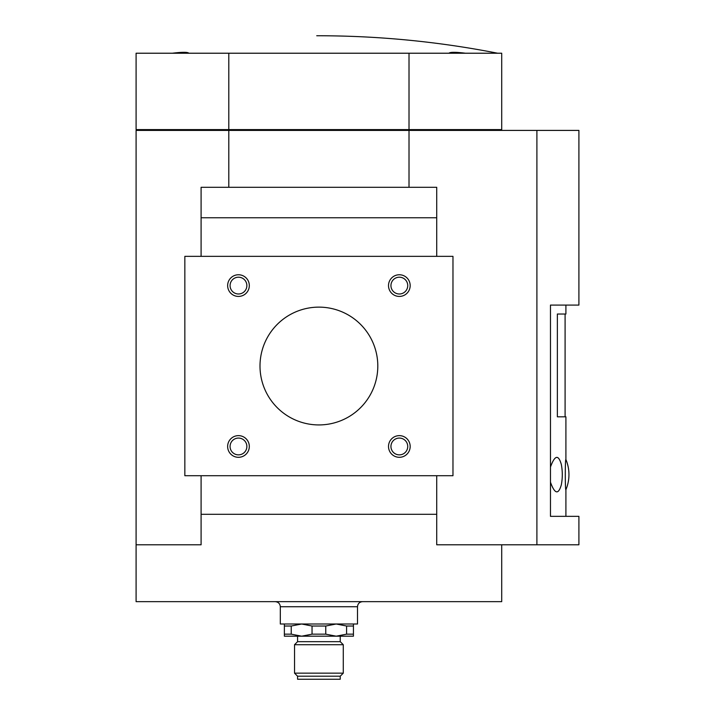 <?xml version="1.0" encoding="UTF-8"?>
<svg xmlns="http://www.w3.org/2000/svg" width="715" height="715" viewBox="0 0 715 715"><rect width="100%" height="100%" fill="white"/><g stroke="black" fill="none" stroke-linecap="round" stroke-linejoin="round"><path stroke-width="1.07" d="M353.433 623.998L353.433 626.027L346.578 626.027L336.175 623.998L325.763 626.027L312.044 626.027L301.641 623.998L291.237 626.027L284.373 626.027L284.373 623.998M353.433 626.027L353.433 634.16L346.578 634.16L346.578 626.027M284.373 626.027L284.373 634.16L291.237 634.16L301.641 636.189L284.373 636.189L284.373 634.16M291.237 626.027L291.237 634.16M312.044 626.027L312.044 634.16L325.763 634.16L336.175 636.189L346.578 634.16M325.763 626.027L325.763 634.16M353.433 634.16L353.433 636.189L301.641 636.189L312.044 634.16M436.722 475.716L436.722 544.785L501.716 544.785L501.716 601.655L136.091 601.655L136.091 130.407L228.8 130.407L228.8 187.285M409.016 53.223L501.716 53.223L501.716 129.594L409.016 129.594L409.016 53.223L228.8 53.223L228.8 129.594L136.091 129.594L136.091 53.223L228.8 53.223M172.342 53.223C182.2 52.007 187.714 52.007 188.867 53.223C187.732 52.007 182.227 52.007 172.342 53.223M497.658 53.223C437.92 41.515 377.609 35.696 316.736 35.75M448.94 53.223C450.075 52.007 455.589 52.007 465.474 53.223M501.716 544.785L536.902 544.785L536.902 130.407L409.016 130.407L409.016 187.285M408.462 129.594L408.462 130.407M499.687 129.594L499.687 130.407M229.345 129.594L229.345 130.407M138.129 129.594L138.129 130.407M436.722 256.345L436.722 187.285L201.094 187.285L201.094 256.345M201.094 475.716L201.094 544.785L136.091 544.785M436.722 514.308L201.094 514.308M436.722 217.753L201.094 217.753M184.845 256.345L452.97 256.345L452.97 475.716L184.845 475.716L184.845 256.345M227.638 446.473A10.823 10.823 0 0 1 243.887 437.088A10.823 10.823 0 0 1 243.887 455.848A10.823 10.823 0 0 1 227.638 446.473M388.513 446.473A10.823 10.823 0 0 1 404.753 437.088A10.823 10.823 0 0 1 404.753 455.848A10.823 10.823 0 0 1 388.513 446.473M388.513 285.598A10.823 10.823 0 0 1 404.753 276.213A10.823 10.823 0 0 1 404.753 294.973A10.823 10.823 0 0 1 388.513 285.598M227.647 285.598A10.823 10.823 0 0 1 243.887 276.213A10.823 10.823 0 0 1 243.887 294.973A10.823 10.823 0 0 1 227.647 285.598M260.001 366.035A58.907 58.907 0 0 1 348.357 315.02A58.907 58.907 0 0 1 348.357 417.042A58.907 58.907 0 0 1 260.001 366.035M409.016 130.407L228.8 130.407M536.902 130.407L578.909 130.407L578.909 305.091L550.47 305.091L550.47 516.346L578.909 516.346L578.909 544.785L536.902 544.785M409.016 129.594L228.8 129.594M230.078 285.598A8.401 8.401 0 0 1 242.671 278.323A8.401 8.401 0 0 1 242.671 292.864A8.401 8.401 0 0 1 230.078 285.598M390.944 285.598A8.401 8.401 0 0 1 403.546 278.323A8.401 8.401 0 0 1 403.546 292.864A8.401 8.401 0 0 1 390.944 285.598M390.944 446.473A8.401 8.401 0 0 1 403.546 439.198A8.401 8.401 0 0 1 403.546 453.739A8.401 8.401 0 0 1 390.944 446.473M230.069 446.473A8.401 8.401 0 0 1 242.671 439.198A8.401 8.401 0 0 1 242.671 453.739A8.401 8.401 0 0 1 230.069 446.473M362.577 601.655C359.493 601.958 357.804 603.648 357.5 606.731L280.316 606.731C280.012 603.648 278.323 601.958 275.23 601.655M357.5 606.731L357.5 623.998L280.316 623.998L280.316 606.731M340.233 636.189L340.233 641.668L297.574 641.668L294.535 644.716L294.535 673.155L343.28 673.155L343.28 644.716L294.535 644.716M297.574 636.189L297.574 641.668M343.28 673.155L340.233 676.202L297.574 676.202L294.535 673.155M340.233 676.202L340.233 679.25L297.574 679.25L297.574 676.202M550.47 467.056C554.777 455.142 558.388 454.24 561.302 464.357A53.75 53.75 0 0 1 561.311 484.886C558.379 494.986 554.769 494.101 550.478 482.232M565.905 516.346L565.905 489.695C565.091 491.562 565.082 457.779 565.905 459.548L565.905 416.809L557.36 416.809L557.36 314.028L565.905 314.028L565.905 305.091M340.233 641.668L343.28 644.716M565.091 314.028L565.091 416.809M565.905 489.695A38.798 38.798 0 0 0 565.905 459.548"/></g></svg>
